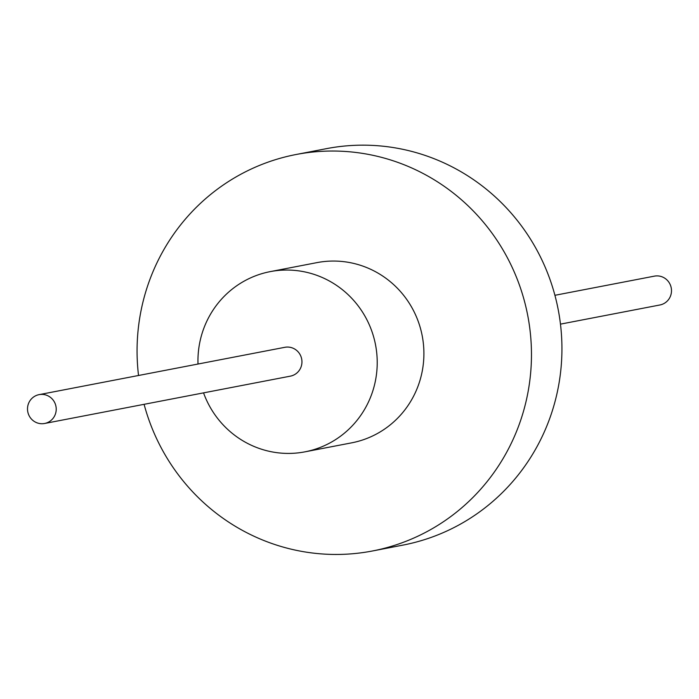 <?xml version="1.0" encoding="UTF-8"?>
<svg xmlns="http://www.w3.org/2000/svg" width="699" height="699" viewBox="0 0 699 699"><rect width="100%" height="100%" fill="white"/><g stroke="black" fill="none" stroke-linecap="round" stroke-linejoin="round"><path stroke-width="1.05" d="M198 364.03A91.761 89.551 79.1 0 1 244.309 281.042A91.761 89.551 79.1 0 1 270.225 271.623A91.761 89.551 79.1 0 1 371.807 331.134A91.761 89.551 79.1 0 1 330.845 442.432A91.761 89.551 79.1 0 1 304.939 451.842A91.761 89.551 79.1 0 1 203.549 392.873M39.1 394.638L284.808 347.316A14.679 14.329 79.1 0 1 294.506 374.647A14.679 14.329 79.1 0 1 290.356 376.149L44.649 423.472A14.679 14.329 79.1 0 1 34.95 396.141A14.679 14.329 79.1 0 1 55.352 404.162A14.679 14.329 79.1 0 1 44.649 423.472M270.225 271.623L316.909 262.632A91.761 89.551 79.1 0 1 418.491 322.143A91.761 89.551 79.1 0 1 377.53 433.441A91.761 89.551 79.1 0 1 351.623 442.851L304.939 451.842M138.533 375.485A201.88 197.022 79.1 0 1 239.075 175.213A201.88 197.022 79.1 0 1 296.088 154.505A201.88 197.022 79.1 0 1 519.558 285.428A201.88 197.022 79.1 0 1 429.457 530.27A201.88 197.022 79.1 0 1 372.445 550.987A201.88 197.022 79.1 0 1 144.09 404.319M296.088 154.505L326.555 148.634A201.88 197.022 79.1 0 1 550.026 279.565A201.88 197.022 79.1 0 1 459.925 524.407A201.88 197.022 79.1 0 1 402.912 545.115L372.445 550.987M554.91 295.301L654.351 276.149A14.679 14.329 79.1 0 1 664.05 303.48A14.679 14.329 79.1 0 1 659.9 304.982L560.467 324.135"/></g></svg>
